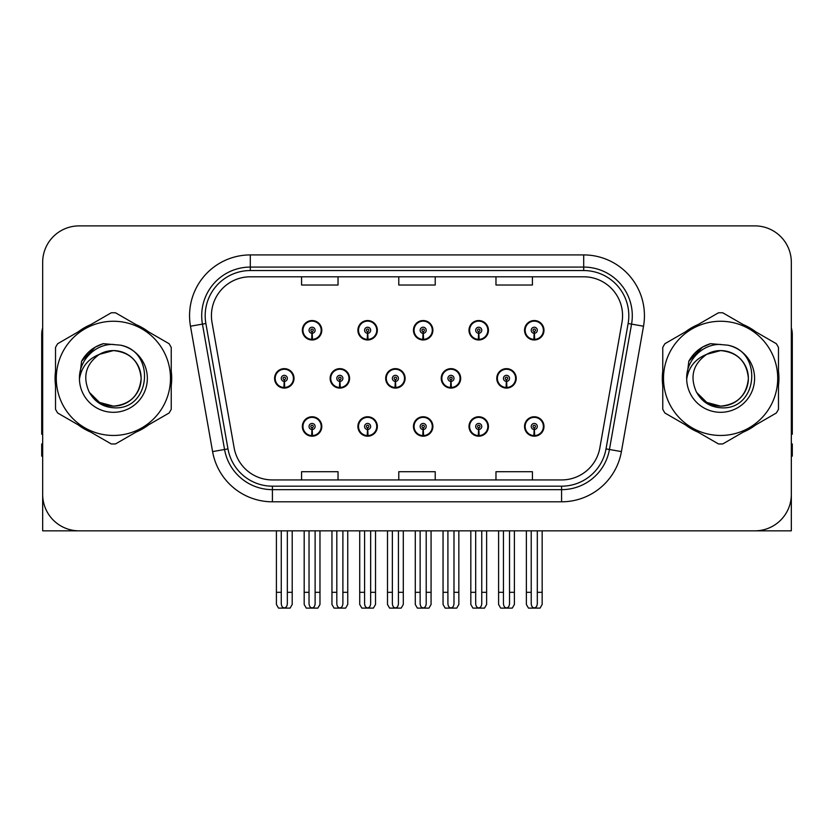<?xml version="1.0" encoding="UTF-8"?>
<svg xmlns="http://www.w3.org/2000/svg" width="834" height="834" viewBox="0 0 834 834"><rect width="100%" height="100%" fill="white"/><g stroke="black" fill="none" stroke-linecap="round" stroke-linejoin="round"><path stroke-width="1.25" d="M720.618 530.841L791.33 530.841L791.33 262.335A36.446 36.446 0 0 0 754.874 225.889L79.126 225.889A36.446 36.446 0 0 0 42.67 262.335L42.67 530.841L113.382 530.841M413.456 426.476A9.716 9.716 0 0 0 423.172 436.192A9.716 9.716 0 0 0 432.888 426.476A9.716 9.716 0 0 0 423.172 416.76A9.716 9.716 0 0 0 413.456 426.476M469 426.476A9.716 9.716 0 0 0 478.716 436.192A9.716 9.716 0 0 0 488.443 426.476A9.716 9.716 0 0 0 478.716 416.76A9.716 9.716 0 0 0 469 426.476M524.544 426.476A9.716 9.716 0 0 0 534.271 436.192A9.716 9.716 0 0 0 543.987 426.476A9.716 9.716 0 0 0 534.271 416.76A9.716 9.716 0 0 0 524.544 426.476M357.901 426.476A9.716 9.716 0 0 0 367.627 436.192A9.716 9.716 0 0 0 377.343 426.476A9.716 9.716 0 0 0 367.627 416.76A9.716 9.716 0 0 0 357.901 426.476M385.683 378.365A9.716 9.716 0 0 0 395.399 388.081A9.716 9.716 0 0 0 405.115 378.365A9.716 9.716 0 0 0 395.399 368.649A9.716 9.716 0 0 0 385.683 378.365M441.228 378.365A9.716 9.716 0 0 0 450.944 388.081A9.716 9.716 0 0 0 460.67 378.365A9.716 9.716 0 0 0 450.944 368.649A9.716 9.716 0 0 0 441.228 378.365M496.772 378.365A9.716 9.716 0 0 0 506.499 388.081A9.716 9.716 0 0 0 516.215 378.365A9.716 9.716 0 0 0 506.499 368.649A9.716 9.716 0 0 0 496.772 378.365M330.128 378.365A9.716 9.716 0 0 0 339.855 388.081A9.716 9.716 0 0 0 349.571 378.365A9.716 9.716 0 0 0 339.855 368.649A9.716 9.716 0 0 0 330.128 378.365M357.901 330.254A9.716 9.716 0 0 0 367.627 339.97A9.716 9.716 0 0 0 377.343 330.254A9.716 9.716 0 0 0 367.627 320.537A9.716 9.716 0 0 0 357.901 330.254M413.456 330.254A9.716 9.716 0 0 0 423.172 339.97A9.716 9.716 0 0 0 432.888 330.254A9.716 9.716 0 0 0 423.172 320.537A9.716 9.716 0 0 0 413.456 330.254M469 330.254A9.716 9.716 0 0 0 478.716 339.97A9.716 9.716 0 0 0 488.443 330.254A9.716 9.716 0 0 0 478.716 320.537A9.716 9.716 0 0 0 469 330.254M524.544 330.254A9.716 9.716 0 0 0 534.271 339.97A9.716 9.716 0 0 0 543.987 330.254A9.716 9.716 0 0 0 534.271 320.537A9.716 9.716 0 0 0 524.544 330.254M302.356 426.476A9.716 9.716 0 0 0 312.072 436.192A9.716 9.716 0 0 0 321.799 426.476A9.716 9.716 0 0 0 312.072 416.76A9.716 9.716 0 0 0 302.356 426.476M274.584 378.365A9.716 9.716 0 0 0 284.3 388.081A9.716 9.716 0 0 0 294.027 378.365A9.716 9.716 0 0 0 284.3 368.649A9.716 9.716 0 0 0 274.584 378.365M302.356 330.254A9.716 9.716 0 0 0 312.072 339.97A9.716 9.716 0 0 0 321.799 330.254A9.716 9.716 0 0 0 312.072 320.537A9.716 9.716 0 0 0 302.356 330.254M55.524 371.088A58.317 58.317 0 0 0 55.524 385.642M78.146 424.84A58.317 58.317 0 0 0 90.75 432.116M136.015 432.116A58.317 58.317 0 0 0 148.619 424.84M171.241 385.642A58.317 58.317 0 0 0 171.241 371.088M662.759 371.088A58.317 58.317 0 0 0 662.759 385.642M685.381 424.84A58.317 58.317 0 0 0 697.985 432.116M743.25 432.116A58.317 58.317 0 0 0 755.854 424.84M778.476 385.642A58.317 58.317 0 0 0 778.476 371.088M211.429 315.669A38.875 38.875 0 0 1 250.304 276.794L583.696 276.794A38.875 38.875 0 0 1 621.976 322.424L599.875 447.806A38.875 38.875 0 0 1 561.584 479.936L272.416 479.936A38.875 38.875 0 0 1 234.125 447.806L212.024 322.424A38.875 38.875 0 0 1 211.429 315.669M205.185 315.669A45.13 45.13 0 0 0 205.873 323.509L227.974 448.89A45.13 45.13 0 0 0 272.416 486.18L561.584 486.18A45.13 45.13 0 0 0 606.026 448.89L628.127 323.509A45.13 45.13 0 0 0 583.696 270.55L250.304 270.55A45.13 45.13 0 0 0 205.185 315.669M190.486 326.219A60.746 60.746 0 0 1 250.304 254.923L583.696 254.923A60.746 60.746 0 0 1 643.514 326.219L621.413 451.601A60.746 60.746 0 0 1 561.584 501.807L272.416 501.807A60.746 60.746 0 0 1 212.587 451.601L190.486 326.219L202.443 324.113A48.601 48.601 0 0 1 250.304 267.078L583.696 267.078A48.601 48.601 0 0 1 631.557 324.113L609.446 449.495A48.601 48.601 0 0 1 561.584 489.652L272.416 489.652A48.601 48.601 0 0 1 224.554 449.495L202.443 324.113A48.601 48.601 0 0 1 201.713 315.669M148.619 331.89A58.317 58.317 0 0 0 136.015 324.614M90.75 324.614A58.317 58.317 0 0 0 78.146 331.89M755.854 331.89A58.317 58.317 0 0 0 743.25 324.614M697.985 324.614A58.317 58.317 0 0 0 685.381 331.89M754.874 225.889L79.126 225.889M42.67 262.335L42.67 494.395A36.446 36.446 0 0 0 79.126 530.841L754.874 530.841A36.446 36.446 0 0 0 791.33 494.395L791.33 262.335M398.777 276.794L398.777 285.019L435.223 285.019L435.223 276.794M301.574 276.794L301.574 285.019L338.031 285.019L338.031 276.794M495.969 276.794L495.969 285.019L532.426 285.019L532.426 276.794M435.223 479.936L435.223 471.71L398.777 471.71L398.777 479.936M338.031 479.936L338.031 471.71L301.574 471.71L301.574 479.936M532.426 479.936L532.426 471.71L495.969 471.71L495.969 479.936M315.116 530.841L315.116 603.597C314.918 606.214 313.907 607.663 312.072 607.934C310.248 607.663 309.237 606.214 309.039 603.597L309.039 592.317L304.181 592.317L304.181 604.473L306.286 608.111L317.869 608.111L319.975 604.473L319.975 530.841M311.947 429.51L311.676 435.577A9.111 9.111 0 0 1 302.961 426.476A9.111 9.111 0 0 1 312.072 417.365A9.111 9.111 0 0 1 321.184 426.476A9.111 9.111 0 0 1 312.479 435.577L312.208 429.51A3.034 3.034 0 0 0 315.116 426.476A3.034 3.034 0 0 0 312.072 423.443A3.034 3.034 0 0 0 309.039 426.476A3.034 3.034 0 0 0 311.947 429.51L312.02 427.686A1.22 1.22 0 0 1 310.863 426.476A1.22 1.22 0 0 1 312.072 425.257A1.22 1.22 0 0 1 313.292 426.476A1.22 1.22 0 0 1 312.124 427.686L312.208 429.51M321.486 428.905L320.861 428.905M320.861 424.047L321.486 424.047M303.295 428.905L302.669 428.905M302.669 424.047L303.295 424.047M304.181 530.841L304.181 592.317M309.039 530.841L309.039 592.317M315.116 592.317L319.975 592.317M287.344 530.841L287.344 603.597C287.146 606.214 286.135 607.663 284.3 607.934C282.476 607.663 281.454 606.214 281.267 603.597L281.267 592.317L276.408 592.317L276.408 604.473L278.514 608.111L290.096 608.111L292.202 604.473L292.202 530.841M284.175 381.399L283.904 387.466A9.111 9.111 0 0 1 275.189 378.365A9.111 9.111 0 0 1 284.3 369.253A9.111 9.111 0 0 1 293.412 378.365A9.111 9.111 0 0 1 284.696 387.466L284.436 381.399A3.034 3.034 0 0 0 287.344 378.365A3.034 3.034 0 0 0 284.3 375.331A3.034 3.034 0 0 0 281.267 378.365A3.034 3.034 0 0 0 284.175 381.399L284.248 379.574A1.22 1.22 0 0 1 283.091 378.365A1.22 1.22 0 0 1 284.3 377.145A1.22 1.22 0 0 1 285.52 378.365A1.22 1.22 0 0 1 284.352 379.574L284.436 381.399M293.714 380.794L293.088 380.794M293.088 375.936L293.714 375.936M275.522 380.794L274.886 380.794M274.886 375.936L275.522 375.936M276.408 530.841L276.408 592.317M281.267 530.841L281.267 592.317M287.344 592.317L292.202 592.317M311.947 333.287L311.676 339.355A9.111 9.111 0 0 1 302.961 330.254A9.111 9.111 0 0 1 312.072 321.142A9.111 9.111 0 0 1 321.184 330.254A9.111 9.111 0 0 1 312.479 339.355L312.208 333.287A3.034 3.034 0 0 0 315.116 330.254A3.034 3.034 0 0 0 312.072 327.22A3.034 3.034 0 0 0 309.039 330.254A3.034 3.034 0 0 0 311.947 333.287L312.02 331.463A1.22 1.22 0 0 1 310.863 330.254A1.22 1.22 0 0 1 312.072 329.034A1.22 1.22 0 0 1 313.292 330.254A1.22 1.22 0 0 1 312.124 331.463L312.208 333.287M321.486 332.683L320.861 332.683M320.861 327.825L321.486 327.825M303.295 332.683L302.669 332.683M302.669 327.825L303.295 327.825M42.67 456.125L41.7 456.125L41.7 443.969L42.67 443.969M42.67 434.191A24.301 24.301 0 0 0 41.7 434.253L41.7 334.622A24.301 24.301 0 0 1 42.67 327.825M370.661 530.841L370.661 603.597C370.473 606.214 369.452 607.663 367.627 607.934C365.792 607.663 364.781 606.214 364.583 603.597L364.583 592.317L359.725 592.317L359.725 604.473L361.831 608.111L373.413 608.111L375.519 604.473L375.519 530.841M367.492 429.51L367.231 435.577A9.111 9.111 0 0 1 358.516 426.476A9.111 9.111 0 0 1 367.627 417.365A9.111 9.111 0 0 1 376.739 426.476A9.111 9.111 0 0 1 368.023 435.577L367.752 429.51A3.034 3.034 0 0 0 370.661 426.476A3.034 3.034 0 0 0 367.627 423.443A3.034 3.034 0 0 0 364.583 426.476A3.034 3.034 0 0 0 367.492 429.51L367.575 427.686A1.22 1.22 0 0 1 366.407 426.476A1.22 1.22 0 0 1 367.627 425.257A1.22 1.22 0 0 1 368.837 426.476A1.22 1.22 0 0 1 367.679 427.686L367.752 429.51M377.031 428.905L376.405 428.905M376.405 424.047L377.031 424.047M358.839 428.905L358.213 428.905M358.213 424.047L358.839 424.047M359.725 530.841L359.725 592.317M364.583 530.841L364.583 592.317M370.661 592.317L375.519 592.317M426.205 530.841L426.205 603.597C426.018 606.214 425.006 607.663 423.172 607.934C421.337 607.663 420.326 606.214 420.138 603.597L420.138 592.317L415.28 592.317L415.28 604.473L417.375 608.111L428.968 608.111L431.074 604.473L431.074 530.841M423.036 429.51L422.775 435.577A9.111 9.111 0 0 1 414.06 426.476A9.111 9.111 0 0 1 423.172 417.365A9.111 9.111 0 0 1 432.283 426.476A9.111 9.111 0 0 1 423.568 435.577L423.307 429.51A3.034 3.034 0 0 0 426.205 426.476A3.034 3.034 0 0 0 423.172 423.443A3.034 3.034 0 0 0 420.138 426.476A3.034 3.034 0 0 0 423.036 429.51L423.119 427.686A1.22 1.22 0 0 1 421.952 426.476A1.22 1.22 0 0 1 423.172 425.257A1.22 1.22 0 0 1 424.391 426.476A1.22 1.22 0 0 1 423.224 427.686L423.307 429.51M432.585 428.905L431.949 428.905M431.949 424.047L432.585 424.047M414.394 428.905L413.758 428.905M413.758 424.047L414.394 424.047M415.28 530.841L415.28 592.317M420.138 530.841L420.138 592.317M426.205 592.317L431.074 592.317M481.76 530.841L481.76 603.597C481.562 606.214 480.551 607.663 478.716 607.934C476.892 607.663 475.88 606.214 475.682 603.597L475.682 592.317L470.824 592.317L470.824 604.473L472.93 608.111L484.512 608.111L486.618 604.473L486.618 530.841M478.591 429.51L478.32 435.577A9.111 9.111 0 0 1 469.605 426.476A9.111 9.111 0 0 1 478.716 417.365A9.111 9.111 0 0 1 487.827 426.476A9.111 9.111 0 0 1 479.112 435.577L478.852 429.51A3.034 3.034 0 0 0 481.76 426.476A3.034 3.034 0 0 0 478.716 423.443A3.034 3.034 0 0 0 475.682 426.476A3.034 3.034 0 0 0 478.591 429.51L478.664 427.686A1.22 1.22 0 0 1 477.507 426.476A1.22 1.22 0 0 1 478.716 425.257A1.22 1.22 0 0 1 479.936 426.476A1.22 1.22 0 0 1 478.768 427.686L478.852 429.51M488.13 428.905L487.504 428.905M487.504 424.047L488.13 424.047M469.938 428.905L469.313 428.905M469.313 424.047L469.938 424.047M470.824 530.841L470.824 592.317M475.682 530.841L475.682 592.317M481.76 592.317L486.618 592.317M537.304 530.841L537.304 603.597C537.117 606.214 536.095 607.663 534.271 607.934C532.436 607.663 531.425 606.214 531.227 603.597L531.227 592.317L526.369 592.317L526.369 604.473L528.475 608.111L540.057 608.111L542.163 604.473L542.163 530.841M534.135 429.51L533.875 435.577A9.111 9.111 0 0 1 525.159 426.476A9.111 9.111 0 0 1 534.271 417.365A9.111 9.111 0 0 1 543.382 426.476A9.111 9.111 0 0 1 534.667 435.577L534.396 429.51A3.034 3.034 0 0 0 537.304 426.476A3.034 3.034 0 0 0 534.271 423.443A3.034 3.034 0 0 0 531.227 426.476A3.034 3.034 0 0 0 534.135 429.51L534.219 427.686A1.22 1.22 0 0 1 533.051 426.476A1.22 1.22 0 0 1 534.271 425.257A1.22 1.22 0 0 1 535.48 426.476A1.22 1.22 0 0 1 534.323 427.686L534.396 429.51M543.674 428.905L543.049 428.905M543.049 424.047L543.674 424.047M525.483 428.905L524.857 428.905M524.857 424.047L525.483 424.047M526.369 530.841L526.369 592.317M531.227 530.841L531.227 592.317M537.304 592.317L542.163 592.317M342.889 530.841L342.889 603.597C342.691 606.214 341.679 607.663 339.855 607.934C338.02 607.663 337.009 606.214 336.811 603.597L336.811 592.317L331.953 592.317L331.953 604.473L334.059 608.111L345.641 608.111L347.747 604.473L347.747 530.841M339.719 381.399L339.448 387.466A9.111 9.111 0 0 1 330.733 378.365A9.111 9.111 0 0 1 339.855 369.253A9.111 9.111 0 0 1 348.966 378.365A9.111 9.111 0 0 1 340.251 387.466L339.98 381.399A3.034 3.034 0 0 0 342.889 378.365A3.034 3.034 0 0 0 339.855 375.331A3.034 3.034 0 0 0 336.811 378.365A3.034 3.034 0 0 0 339.719 381.399L339.792 379.574A1.22 1.22 0 0 1 338.635 378.365A1.22 1.22 0 0 1 339.855 377.145A1.22 1.22 0 0 1 341.064 378.365A1.22 1.22 0 0 1 339.907 379.574L339.98 381.399M349.258 380.794L348.633 380.794M348.633 375.936L349.258 375.936M331.067 380.794L330.441 380.794M330.441 375.936L331.067 375.936M331.953 530.841L331.953 592.317M336.811 530.841L336.811 592.317M342.889 592.317L347.747 592.317M398.433 530.841L398.433 603.597C398.245 606.214 397.234 607.663 395.399 607.934C393.565 607.663 392.553 606.214 392.366 603.597L392.366 592.317L387.497 592.317L387.497 604.473L389.603 608.111L401.196 608.111L403.291 604.473L403.291 530.841M395.264 381.399L395.003 387.466A9.111 9.111 0 0 1 386.288 378.365A9.111 9.111 0 0 1 395.399 369.253A9.111 9.111 0 0 1 404.511 378.365A9.111 9.111 0 0 1 395.796 387.466L395.535 381.399A3.034 3.034 0 0 0 398.433 378.365A3.034 3.034 0 0 0 395.399 375.331A3.034 3.034 0 0 0 392.366 378.365A3.034 3.034 0 0 0 395.264 381.399L395.347 379.574A1.22 1.22 0 0 1 394.18 378.365A1.22 1.22 0 0 1 395.399 377.145A1.22 1.22 0 0 1 396.609 378.365A1.22 1.22 0 0 1 395.452 379.574L395.535 381.399M404.813 380.794L404.177 380.794M404.177 375.936L404.813 375.936M386.611 380.794L385.986 380.794M385.986 375.936L386.611 375.936M387.497 530.841L387.497 592.317M392.366 530.841L392.366 592.317M398.433 592.317L403.291 592.317M453.988 530.841L453.988 603.597C453.79 606.214 452.779 607.663 450.944 607.934C449.109 607.663 448.098 606.214 447.91 603.597L447.91 592.317L443.052 592.317L443.052 604.473L445.158 608.111L456.74 608.111L458.846 604.473L458.846 530.841M450.808 381.399L450.548 387.466A9.111 9.111 0 0 1 441.832 378.365A9.111 9.111 0 0 1 450.944 369.253A9.111 9.111 0 0 1 460.055 378.365A9.111 9.111 0 0 1 451.34 387.466L451.079 381.399A3.034 3.034 0 0 0 453.988 378.365A3.034 3.034 0 0 0 450.944 375.331A3.034 3.034 0 0 0 447.91 378.365A3.034 3.034 0 0 0 450.808 381.399L450.892 379.574A1.22 1.22 0 0 1 449.734 378.365A1.22 1.22 0 0 1 450.944 377.145A1.22 1.22 0 0 1 452.164 378.365A1.22 1.22 0 0 1 450.996 379.574L451.079 381.399M460.358 380.794L459.732 380.794M459.732 375.936L460.358 375.936M442.166 380.794L441.53 380.794M441.53 375.936L442.166 375.936M443.052 530.841L443.052 592.317M447.91 530.841L447.91 592.317M453.988 592.317L458.846 592.317M509.532 530.841L509.532 603.597C509.334 606.214 508.323 607.663 506.499 607.934C504.664 607.663 503.653 606.214 503.455 603.597L503.455 592.317L498.596 592.317L498.596 604.473L500.702 608.111L512.284 608.111L514.39 604.473L514.39 530.841M506.363 381.399L506.092 387.466A9.111 9.111 0 0 1 497.377 378.365A9.111 9.111 0 0 1 506.499 369.253A9.111 9.111 0 0 1 515.61 378.365A9.111 9.111 0 0 1 506.895 387.466L506.624 381.399A3.034 3.034 0 0 0 509.532 378.365A3.034 3.034 0 0 0 506.499 375.331A3.034 3.034 0 0 0 503.455 378.365A3.034 3.034 0 0 0 506.363 381.399L506.436 379.574A1.22 1.22 0 0 1 505.279 378.365A1.22 1.22 0 0 1 506.499 377.145A1.22 1.22 0 0 1 507.708 378.365A1.22 1.22 0 0 1 506.551 379.574L506.624 381.399M515.902 380.794L515.276 380.794M515.276 375.936L515.902 375.936M497.71 380.794L497.085 380.794M497.085 375.936L497.71 375.936M498.596 530.841L498.596 592.317M503.455 530.841L503.455 592.317M509.532 592.317L514.39 592.317M367.492 333.287L367.231 339.355A9.111 9.111 0 0 1 358.516 330.254A9.111 9.111 0 0 1 367.627 321.142A9.111 9.111 0 0 1 376.739 330.254A9.111 9.111 0 0 1 368.023 339.355L367.752 333.287A3.034 3.034 0 0 0 370.661 330.254A3.034 3.034 0 0 0 367.627 327.22A3.034 3.034 0 0 0 364.583 330.254A3.034 3.034 0 0 0 367.492 333.287L367.575 331.463A1.22 1.22 0 0 1 366.407 330.254A1.22 1.22 0 0 1 367.627 329.034A1.22 1.22 0 0 1 368.837 330.254A1.22 1.22 0 0 1 367.679 331.463L367.752 333.287M377.031 332.683L376.405 332.683M376.405 327.825L377.031 327.825M358.839 332.683L358.213 332.683M358.213 327.825L358.839 327.825M423.036 333.287L422.775 339.355A9.111 9.111 0 0 1 414.06 330.254A9.111 9.111 0 0 1 423.172 321.142A9.111 9.111 0 0 1 432.283 330.254A9.111 9.111 0 0 1 423.568 339.355L423.307 333.287A3.034 3.034 0 0 0 426.205 330.254A3.034 3.034 0 0 0 423.172 327.22A3.034 3.034 0 0 0 420.138 330.254A3.034 3.034 0 0 0 423.036 333.287L423.119 331.463A1.22 1.22 0 0 1 421.952 330.254A1.22 1.22 0 0 1 423.172 329.034A1.22 1.22 0 0 1 424.391 330.254A1.22 1.22 0 0 1 423.224 331.463L423.307 333.287M432.585 332.683L431.949 332.683M431.949 327.825L432.585 327.825M414.394 332.683L413.758 332.683M413.758 327.825L414.394 327.825M478.591 333.287L478.32 339.355A9.111 9.111 0 0 1 469.605 330.254A9.111 9.111 0 0 1 478.716 321.142A9.111 9.111 0 0 1 487.827 330.254A9.111 9.111 0 0 1 479.112 339.355L478.852 333.287A3.034 3.034 0 0 0 481.76 330.254A3.034 3.034 0 0 0 478.716 327.22A3.034 3.034 0 0 0 475.682 330.254A3.034 3.034 0 0 0 478.591 333.287L478.664 331.463A1.22 1.22 0 0 1 477.507 330.254A1.22 1.22 0 0 1 478.716 329.034A1.22 1.22 0 0 1 479.936 330.254A1.22 1.22 0 0 1 478.768 331.463L478.852 333.287M488.13 332.683L487.504 332.683M487.504 327.825L488.13 327.825M469.938 332.683L469.313 332.683M469.313 327.825L469.938 327.825M534.135 333.287L533.875 339.355A9.111 9.111 0 0 1 525.159 330.254A9.111 9.111 0 0 1 534.271 321.142A9.111 9.111 0 0 1 543.382 330.254A9.111 9.111 0 0 1 534.667 339.355L534.396 333.287A3.034 3.034 0 0 0 537.304 330.254A3.034 3.034 0 0 0 534.271 327.22A3.034 3.034 0 0 0 531.227 330.254A3.034 3.034 0 0 0 534.135 333.287L534.219 331.463A1.22 1.22 0 0 1 533.051 330.254A1.22 1.22 0 0 1 534.271 329.034A1.22 1.22 0 0 1 535.48 330.254A1.22 1.22 0 0 1 534.323 331.463L534.396 333.287M543.674 332.683L543.049 332.683M543.049 327.825L543.674 327.825M525.483 332.683L524.857 332.683M524.857 327.825L525.483 327.825M141.134 377.364A27.772 27.772 0 0 0 99.486 354.314C85.871 363.999 82.41 376.499 89.082 391.813L89.457 392.47A27.772 27.772 0 0 0 113.382 406.137C130.25 404.49 139.507 395.233 141.155 378.365C139.507 361.497 130.25 352.24 113.382 350.593L99.486 354.314L113.382 350.593C130.25 352.24 139.507 361.497 141.155 378.365C139.507 395.233 130.25 404.49 113.382 406.137A27.772 27.772 0 0 0 141.155 378.365C139.507 361.497 130.25 352.24 113.382 350.593C130.25 352.24 139.507 361.497 141.155 378.365C139.507 395.233 130.25 404.49 113.382 406.137C130.25 404.49 139.507 395.233 141.155 378.365C139.507 361.497 130.25 352.24 113.382 350.593C130.25 352.24 139.507 361.497 141.155 378.365C139.507 395.233 130.25 404.49 113.382 406.137C130.25 404.49 139.507 395.233 141.155 378.365C139.507 361.497 130.25 352.24 113.382 350.593C130.25 352.24 139.507 361.497 141.155 378.365C139.507 395.233 130.25 404.49 113.382 406.137L99.496 402.415L89.457 392.47L99.496 402.415L113.382 406.137L99.496 402.415L89.457 392.47L99.496 402.415L113.382 406.137L99.496 402.415L89.457 392.47L99.496 402.415L113.382 406.137L99.496 402.415L89.457 392.47C94.774 401.842 102.749 406.94 113.382 407.763C150.527 410.87 156.323 351.667 120.503 345.172L103.28 343.681C93.689 346.631 86.455 352.48 81.576 361.237L79.449 379.095A33.944 33.944 0 0 0 113.382 412.309A33.944 33.944 0 0 0 120.503 345.172M113.382 435.463A57.108 57.108 0 0 0 170.49 378.365A57.108 57.108 0 0 0 113.382 321.257A57.108 57.108 0 0 0 56.285 378.365A57.108 57.108 0 0 0 113.382 435.463M113.382 443.969A65.605 65.605 0 0 0 115.53 443.938L169.093 413.007A65.605 65.605 0 0 0 171.241 409.286L171.241 347.444A65.605 65.605 0 0 0 169.093 343.712L115.53 312.792A65.605 65.605 0 0 0 111.235 312.792L57.671 343.712A65.605 65.605 0 0 0 55.524 347.444L55.524 409.286A65.605 65.605 0 0 0 57.671 413.007L111.235 443.938A65.605 65.605 0 0 0 113.382 443.969M79.439 378.365C79.094 360.351 95.118 343.827 113.382 344.421M79.449 379.095C81.409 367.137 88.091 358.87 99.486 354.314M81.576 361.237L95.316 347.08L103.082 343.733L95.316 347.08L81.617 361.164L95.316 347.08L103.082 343.733L95.316 347.08L81.576 361.237L95.316 347.08L103.28 343.681L95.316 347.08L90.802 350.165L95.316 347.08L103.28 343.681L95.316 347.08L90.802 350.165L95.316 347.08L103.28 343.681L95.316 347.08L90.802 350.165L95.316 347.08L103.28 343.681L95.316 347.08L90.802 350.165M103.082 343.733L95.316 347.08L81.617 361.164L95.316 347.08L103.082 343.733L95.316 347.08L81.617 361.164M791.33 443.969L792.3 443.969L792.3 456.125L791.33 456.125M791.33 327.825A24.301 24.301 0 0 1 792.3 334.622L792.3 434.253A24.301 24.301 0 0 0 791.33 434.191M748.369 377.364A27.772 27.772 0 0 0 706.721 354.314C693.106 363.999 689.645 376.499 696.317 391.813L696.692 392.47A27.772 27.772 0 0 0 720.618 406.137C737.485 404.49 746.743 395.233 748.39 378.365C746.743 361.497 737.485 352.24 720.618 350.593L706.721 354.314L720.618 350.593C737.485 352.24 746.743 361.497 748.39 378.365C746.743 395.233 737.485 404.49 720.618 406.137A27.772 27.772 0 0 0 748.39 378.365C746.743 361.497 737.485 352.24 720.618 350.593C737.485 352.24 746.743 361.497 748.39 378.365C746.743 395.233 737.485 404.49 720.618 406.137C737.485 404.49 746.743 395.233 748.39 378.365C746.743 361.497 737.485 352.24 720.618 350.593C737.485 352.24 746.743 361.497 748.39 378.365C746.743 395.233 737.485 404.49 720.618 406.137C737.485 404.49 746.743 395.233 748.39 378.365C746.743 361.497 737.485 352.24 720.618 350.593C737.485 352.24 746.743 361.497 748.39 378.365C746.743 395.233 737.485 404.49 720.618 406.137L706.732 402.415L696.692 392.47L706.732 402.415L720.618 406.137L706.732 402.415L696.692 392.47L706.732 402.415L720.618 406.137L706.732 402.415L696.692 392.47L706.732 402.415L720.618 406.137L706.732 402.415L696.692 392.47C702.009 401.842 709.984 406.94 720.618 407.763C757.762 410.87 763.558 351.667 727.738 345.172L710.516 343.681C700.925 346.631 693.69 352.48 688.811 361.237L686.684 379.095A33.944 33.944 0 0 0 720.618 412.309A33.944 33.944 0 0 0 727.738 345.172M720.618 435.463A57.108 57.108 0 0 0 777.715 378.365A57.108 57.108 0 0 0 720.618 321.257A57.108 57.108 0 0 0 663.51 378.365A57.108 57.108 0 0 0 720.618 435.463M720.618 443.969A65.605 65.605 0 0 0 722.765 443.938L776.329 413.007A65.605 65.605 0 0 0 778.476 409.286L778.476 347.444A65.605 65.605 0 0 0 776.329 343.712L722.765 312.792A65.605 65.605 0 0 0 718.47 312.792L664.906 343.712A65.605 65.605 0 0 0 662.759 347.444L662.759 409.286A65.605 65.605 0 0 0 664.906 413.007L718.47 443.938A65.605 65.605 0 0 0 720.618 443.969M686.674 378.365C686.33 360.351 702.353 343.827 720.618 344.421M686.684 379.095C688.644 367.137 695.327 358.87 706.721 354.314M710.318 343.733L702.551 347.08L688.853 361.164L702.551 347.08L710.318 343.733L702.551 347.08L688.853 361.164L702.551 347.08L710.318 343.733L702.551 347.08L688.853 361.164L702.551 347.08L710.318 343.733L702.551 347.08L688.811 361.237L702.551 347.08L710.516 343.681L702.551 347.08L698.037 350.165L702.551 347.08L710.516 343.681L702.551 347.08L698.037 350.165L702.551 347.08L710.516 343.681L702.551 347.08L698.037 350.165L702.551 347.08L710.516 343.681L702.551 347.08L698.037 350.165M583.696 254.923L583.696 270.55M202.443 324.113L205.873 323.509M272.416 501.807L272.416 486.18M561.584 486.18L561.584 501.807M606.026 448.89L621.413 451.601M212.587 451.601L227.974 448.89M628.127 323.509L643.514 326.219M250.304 254.923L250.304 270.55M311.676 435.577A9.111 9.111 0 0 1 302.961 426.476M283.904 387.466A9.111 9.111 0 0 1 275.189 378.365M311.676 339.355A9.111 9.111 0 0 1 302.961 330.254M367.231 435.577A9.111 9.111 0 0 1 358.516 426.476M422.775 435.577A9.111 9.111 0 0 1 414.06 426.476M478.32 435.577A9.111 9.111 0 0 1 469.605 426.476M533.875 435.577A9.111 9.111 0 0 1 525.159 426.476M339.448 387.466A9.111 9.111 0 0 1 330.733 378.365M395.003 387.466A9.111 9.111 0 0 1 386.288 378.365M450.548 387.466A9.111 9.111 0 0 1 441.832 378.365M506.092 387.466A9.111 9.111 0 0 1 497.377 378.365M367.231 339.355A9.111 9.111 0 0 1 358.516 330.254M422.775 339.355A9.111 9.111 0 0 1 414.06 330.254M478.32 339.355A9.111 9.111 0 0 1 469.605 330.254M533.875 339.355A9.111 9.111 0 0 1 525.159 330.254"/></g></svg>
